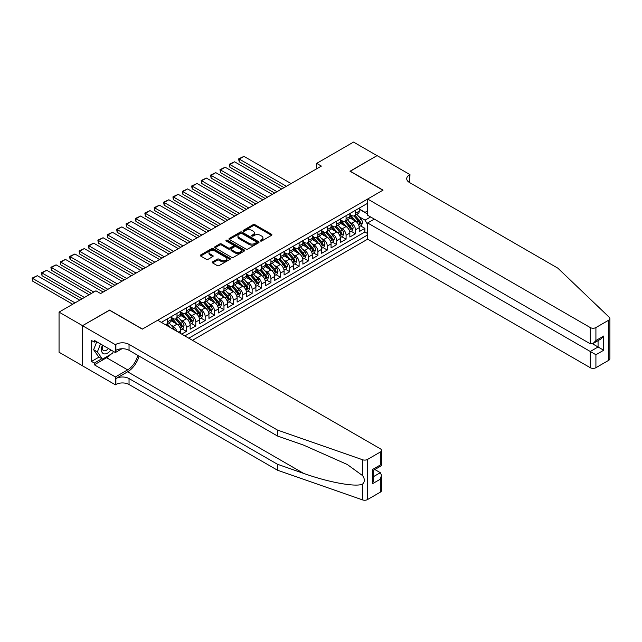 <?xml version="1.0" encoding="UTF-8"?>
<svg xmlns="http://www.w3.org/2000/svg" width="642" height="642" viewBox="0 0 642 642"><rect width="100%" height="100%" fill="white"/><g stroke="black" fill="none" stroke-linecap="round" stroke-linejoin="round"><path stroke-width="0.96" d="M260.443 240.999A0.915 0.53 0 0 0 261.727 240.999L271.526 235.341A1.3 0.754 0 0 0 271.911 234.812A1.3 0.754 0 0 0 271.526 234.274L254.93 224.692A1.3 0.754 0 0 0 253.084 224.692L243.294 230.35A0.915 0.53 0 0 0 244.578 231.096L245.846 230.366A4.173 2.407 0 0 1 251.752 230.366L253.133 231.16A4.173 2.407 0 0 1 254.352 232.869A4.173 2.407 0 0 1 253.133 234.571L251.865 235.301A0.915 0.53 0 0 0 253.157 236.047L254.425 235.317A4.173 2.407 0 0 1 260.323 235.317L261.711 236.112A4.173 2.407 0 0 1 262.931 237.821A4.173 2.407 0 0 1 261.711 239.522L260.443 240.252A0.915 0.53 0 0 0 260.443 240.999L260.443 240.252M212.606 261.856A1.3 0.754 0 0 0 212.229 262.385A1.3 0.754 0 0 0 212.606 262.915L217.269 265.603A1.3 0.754 0 0 0 219.107 265.603L229.988 259.328A1.3 0.754 0 0 0 230.374 258.79A1.3 0.754 0 0 0 229.988 258.261L213.393 248.679A1.3 0.754 0 0 0 211.547 248.679L200.665 254.962A1.3 0.754 0 0 0 200.288 255.492A1.3 0.754 0 0 0 200.665 256.022L206.291 259.272A1.3 0.754 0 0 0 208.136 259.272L212.791 256.583A1.3 0.754 0 0 0 213.176 256.054A1.3 0.754 0 0 0 212.791 255.516L210.006 253.911A3.491 2.014 0 0 1 208.979 252.483A3.491 2.014 0 0 1 211.138 250.621A3.491 2.014 0 0 1 214.934 251.062L225.864 257.37A3.491 2.014 0 0 1 226.883 258.79A3.491 2.014 0 0 1 224.732 260.652A3.491 2.014 0 0 1 220.928 260.219L219.107 259.167A1.3 0.754 0 0 0 217.269 259.167L212.606 261.856L212.606 262.915M109.549 310.238L82.545 325.671L59.056 312.108L59.056 352.241L82.497 365.779M109.549 310.078L142.428 329.057L382.905 190.217L350.026 171.237L377.039 155.645L353.549 142.083L316.683 163.373L316.683 168.798M59.056 312.108L95.931 290.826L100.625 293.538L321.377 166.085L316.683 163.373M245.942 249.048A1.3 0.754 0 0 0 247.788 249.048L258.662 242.764A1.3 0.754 0 0 0 259.047 242.235A1.3 0.754 0 0 0 258.662 241.705L242.066 232.123A1.3 0.754 0 0 0 240.228 232.123L229.346 238.407A1.3 0.754 0 0 0 228.961 238.936A1.3 0.754 0 0 0 229.346 239.466L245.942 249.048M226.53 241.199A0.915 0.53 0 0 1 227.453 241.328L244.313 251.054L233.447 257.33A1.3 0.754 0 0 1 231.602 257.33L215.006 247.748L215.006 246.68A1.3 0.754 0 0 0 214.621 247.21A1.3 0.754 0 0 0 215.006 247.748M215.006 246.68L219.66 243.992A1.3 0.754 0 0 1 221.506 243.992L228.239 247.876A1.3 0.754 0 0 0 230.085 247.876L233.174 246.095A1.3 0.754 0 0 0 233.552 245.565A1.3 0.754 0 0 0 233.174 245.027L226.161 240.983A0.915 0.53 0 0 1 227.453 240.236L244.329 249.979A1.3 0.754 0 0 1 244.706 250.516A1.3 0.754 0 0 1 244.329 251.046L244.329 249.979M181.694 334.105L186.389 331.392L182.119 328.921M180.274 319.564L182.633 320.928A5.313 3.066 60 0 1 186.389 327.428L190.152 325.261L190.152 329.226L195.786 325.967L191.509 323.504M189.671 314.139L192.03 315.503A5.313 3.066 60 0 1 195.786 322.011L199.542 319.836L199.542 323.801L205.175 320.543L200.906 318.079M199.06 308.714L201.419 310.078A5.313 3.066 60 0 1 205.175 316.586L208.939 314.42L208.939 318.376L214.572 315.118L210.295 312.654M208.457 303.289L210.817 304.653A5.313 3.066 60 0 1 214.572 311.161L218.328 308.995L218.328 312.951L223.97 309.701L219.692 307.229M217.847 297.872L220.206 299.228A5.313 3.066 60 0 1 223.97 305.736L227.725 303.57L227.725 307.526L233.359 304.276L229.09 301.804M227.244 292.447L229.603 293.803A5.313 3.066 60 0 1 233.359 300.312L237.115 298.145L237.115 302.101L242.756 298.851L238.479 296.379M236.641 287.022L238.993 288.386A5.313 3.066 60 0 1 242.756 294.895L246.512 292.72L246.512 296.684L252.145 293.426L247.876 290.962M246.03 281.597L248.39 282.962A5.313 3.066 60 0 1 252.145 289.47L255.901 287.295L255.901 291.259L261.543 288.001L257.265 285.538M255.428 276.172L257.787 277.537A5.313 3.066 60 0 1 261.543 284.045L265.298 281.878L265.298 285.834L270.932 282.584L266.663 280.113M264.817 270.747L267.176 272.112A5.313 3.066 60 0 1 270.932 278.62L274.696 276.453L274.696 280.41L280.329 277.159L276.052 274.688M274.214 265.331L276.574 266.687A5.313 3.066 60 0 1 280.329 273.195L284.085 271.028L284.085 274.985L289.719 271.735L285.449 269.263M283.603 259.906L285.963 261.27A5.313 3.066 60 0 1 289.719 267.778L293.482 265.603L293.482 269.568L299.116 266.31L294.838 263.846M293.001 254.481L295.36 255.845A5.313 3.066 60 0 1 299.116 262.353L302.872 260.179L302.872 264.143L308.513 260.885L304.236 258.421M302.39 249.056L304.749 250.42A5.313 3.066 60 0 1 308.513 256.928L312.269 254.762L312.269 258.718L317.902 255.46L313.633 252.996M311.787 243.631L314.147 244.995A5.313 3.066 60 0 1 317.902 251.503L321.658 249.337L321.658 253.293L327.3 250.043L323.022 247.571M321.185 238.214L323.536 239.57A5.313 3.066 60 0 1 327.3 246.079L331.055 243.912L331.055 247.868L336.689 244.618L332.42 242.146M330.574 232.789L332.933 234.145A5.313 3.066 60 0 1 336.689 240.654L340.445 238.487L340.445 242.443L346.086 239.193L341.809 236.729M339.971 227.364L342.33 228.729A5.313 3.066 60 0 1 346.086 235.237L349.842 233.062L349.842 237.026L355.475 233.768L355.475 229.812A5.313 3.066 -120 0 0 351.72 223.304L349.36 221.939M351.206 231.305L355.475 233.768M180.755 333.559L180.755 330.686A5.313 3.066 -120 0 0 176.999 324.178L171.189 320.823M176.775 331.264A5.313 3.066 60 0 0 173.244 326.345L170.884 324.988M190.152 325.261A5.313 3.066 -120 0 0 186.389 318.753L180.579 315.399M199.542 319.836A5.313 3.066 -120 0 0 195.786 313.328L189.976 309.974M208.939 314.42A5.313 3.066 -120 0 0 205.175 307.911L199.373 304.557M218.328 308.995A5.313 3.066 -120 0 0 214.572 302.486L208.762 299.132M227.725 303.57A5.313 3.066 -120 0 0 223.97 297.061L218.16 293.707M237.115 298.145A5.313 3.066 -120 0 0 233.359 291.637L227.549 288.282M246.512 292.72A5.313 3.066 -120 0 0 242.756 286.212L236.946 282.857M255.901 287.295A5.313 3.066 -120 0 0 252.145 280.787L246.335 277.44M265.298 281.878A5.313 3.066 -120 0 0 261.543 275.37L255.733 272.015M274.696 276.453A5.313 3.066 -120 0 0 270.932 269.945L265.122 266.59M284.085 271.028A5.313 3.066 -120 0 0 280.329 264.52L274.519 261.166M293.482 265.603A5.313 3.066 -120 0 0 289.719 259.095L283.916 255.741M302.872 260.179A5.313 3.066 -120 0 0 299.116 253.67L293.306 250.316M312.269 254.762A5.313 3.066 -120 0 0 308.513 248.253L302.703 244.899M321.658 249.337A5.313 3.066 -120 0 0 317.902 242.828L312.092 239.474M331.055 243.912A5.313 3.066 -120 0 0 327.3 237.404L321.49 234.049M340.445 238.487A5.313 3.066 -120 0 0 336.689 231.979L330.879 228.624M349.842 233.062A5.313 3.066 -120 0 0 346.086 226.554L340.276 223.199M192.448 340.316L367.641 239.169L590.271 367.697L590.271 351.487L598.071 346.985L598.071 340.629M188.788 338.198L367.641 234.932M367.641 203.265L161.359 322.364M171.358 317.453L173.244 318.536A5.313 3.066 60 0 0 175.9 318.801L179.656 316.634A5.313 3.066 -120 0 0 180.755 314.195L180.755 311.161M180.755 312.028L182.633 313.111A5.313 3.066 60 0 0 185.289 313.376L189.045 311.209A5.313 3.066 -120 0 0 190.152 308.778L190.152 305.736M190.152 306.603L192.03 307.695A5.313 3.066 60 0 0 194.686 307.951L198.442 305.785A5.313 3.066 -120 0 0 199.542 303.353L199.542 300.312M199.542 301.186L201.419 302.27A5.313 3.066 60 0 0 204.076 302.526L207.839 300.36A5.313 3.066 -120 0 0 208.939 297.928L208.939 294.895M208.939 295.761L210.817 296.845A5.313 3.066 60 0 0 213.473 297.11L217.229 294.935A5.313 3.066 -120 0 0 218.328 292.503L218.328 289.47M218.328 290.336L220.206 291.42A5.313 3.066 60 0 0 222.862 291.685L226.626 289.518A5.313 3.066 -120 0 0 227.725 287.078L227.725 284.045M227.725 284.912L229.603 285.995A5.313 3.066 60 0 0 232.26 286.26L236.015 284.093A5.313 3.066 -120 0 0 237.115 281.661L237.115 278.62M237.115 279.487L238.993 280.57A5.313 3.066 60 0 0 241.657 280.835L245.413 278.668A5.313 3.066 -120 0 0 246.512 276.237L246.512 273.195M246.512 274.062L248.39 275.153A5.313 3.066 60 0 0 251.046 275.41L254.802 273.243A5.313 3.066 -120 0 0 255.901 270.812L255.901 267.77M255.901 268.645L257.787 269.728A5.313 3.066 60 0 0 260.443 269.993L264.199 267.818A5.313 3.066 -120 0 0 265.298 265.387L265.298 262.353M265.298 263.22L267.176 264.303A5.313 3.066 60 0 0 269.833 264.568L273.588 262.393A5.313 3.066 -120 0 0 274.696 259.962L274.696 256.928M274.696 257.795L276.574 258.878A5.313 3.066 60 0 0 279.23 259.143L282.986 256.977A5.313 3.066 -120 0 0 284.085 254.545L284.085 251.503M284.085 252.37L285.963 253.454A5.313 3.066 60 0 0 288.619 253.718L292.383 251.552A5.313 3.066 -120 0 0 293.482 249.12L293.482 246.079M293.482 246.945L295.36 248.037A5.313 3.066 60 0 0 298.016 248.293L301.772 246.127A5.313 3.066 -120 0 0 302.872 243.695L302.872 240.654M302.872 241.528L304.749 242.612A5.313 3.066 60 0 0 307.406 242.877L311.169 240.702A5.313 3.066 -120 0 0 312.269 238.27L312.269 235.237M312.269 236.104L314.147 237.187A5.313 3.066 60 0 0 316.803 237.452L320.559 235.277A5.313 3.066 -120 0 0 321.658 232.845L321.658 229.812M321.658 230.679L323.536 231.762A5.313 3.066 60 0 0 326.2 232.027L329.956 229.86A5.313 3.066 -120 0 0 331.055 227.42L331.055 224.387M331.055 225.254L332.933 226.337A5.313 3.066 60 0 0 335.589 226.602L339.345 224.435A5.313 3.066 -120 0 0 340.445 222.004L340.445 218.962M340.445 219.829L342.33 220.912A5.313 3.066 60 0 0 344.987 221.177L348.742 219.01A5.313 3.066 -120 0 0 349.842 216.579L349.842 213.537M184.84 335.918L364.873 231.979L364.873 228.343L359.239 231.602L359.239 227.645A5.313 3.066 -120 0 0 355.475 221.137L349.665 217.782M349.842 214.412L351.72 215.495A5.313 3.066 -120 0 0 354.376 215.752A5.313 3.066 -120 0 0 355.475 213.321L355.475 210.287M354.376 215.752L358.132 213.585A5.313 3.066 -120 0 0 359.239 211.154L359.239 208.12M161.969 322.709L161.969 322.011M167.602 318.753L167.602 321.794A5.313 3.066 60 0 1 166.503 324.226A5.313 3.066 60 0 1 164.866 324.387M166.503 324.226L170.258 322.051A5.313 3.066 -120 0 0 171.358 319.62L171.358 316.586M176.999 313.328L176.999 316.37A5.313 3.066 60 0 1 175.9 318.801M186.389 307.911L186.389 310.945A5.313 3.066 60 0 1 185.289 313.376M195.786 302.486L195.786 305.52A5.313 3.066 60 0 1 194.686 307.951M205.175 297.061L205.175 300.095A5.313 3.066 60 0 1 204.076 302.526M214.572 291.637L214.572 294.678A5.313 3.066 60 0 1 213.473 297.11M223.97 286.212L223.97 289.253A5.313 3.066 60 0 1 222.862 291.685M233.359 280.787L233.359 283.828A5.313 3.066 60 0 1 232.26 286.26M242.756 275.37L242.756 278.403A5.313 3.066 60 0 1 241.657 280.835M252.145 269.945L252.145 272.978A5.313 3.066 60 0 1 251.046 275.41M261.543 264.52L261.543 267.553A5.313 3.066 60 0 1 260.443 269.993M270.932 259.095L270.932 262.137A5.313 3.066 60 0 1 269.833 264.568M280.329 253.67L280.329 256.712A5.313 3.066 60 0 1 279.23 259.143M289.719 248.253L289.719 251.287A5.313 3.066 60 0 1 288.619 253.718M299.116 242.828L299.116 245.862A5.313 3.066 60 0 1 298.016 248.293M308.513 237.404L308.513 240.437A5.313 3.066 60 0 1 307.406 242.877M317.902 231.979L317.902 235.02A5.313 3.066 60 0 1 316.803 237.452M327.3 226.554L327.3 229.595A5.313 3.066 60 0 1 326.2 232.027M336.689 221.129L336.689 224.17A5.313 3.066 60 0 1 335.589 226.602M346.086 215.712L346.086 218.745A5.313 3.066 60 0 1 344.987 221.177M346.086 235.237L346.086 239.193M336.689 240.654L336.689 244.618M327.3 246.079L327.3 250.043M317.902 251.503L317.902 255.46M308.513 256.928L308.513 260.885M299.116 262.353L299.116 266.31M289.719 267.778L289.719 271.735M280.329 273.195L280.329 277.159M270.932 278.62L270.932 282.584M261.543 284.045L261.543 288.001M252.145 289.47L252.145 293.426M242.756 294.895L242.756 298.851M233.359 300.312L233.359 304.276M223.97 305.736L223.97 309.701M214.572 311.161L214.572 315.118M205.175 316.586L205.175 320.543M195.786 322.011L195.786 325.967M186.389 327.428L186.389 331.392M367.641 224.628L365.057 220.158L358.758 216.514M365.057 220.158L370.603 216.956M359.239 209.204L367.641 214.059M359.239 208.987L365.057 212.35L367.641 210.857M360.595 225.88L364.873 228.343M364.873 231.979L367.641 233.584M260.804 241.127L261.711 240.606A4.173 2.407 0 0 0 262.931 238.904L262.931 237.821M254.352 232.869L254.352 233.953A4.173 2.407 0 0 1 253.133 235.654L252.234 236.176M271.526 234.274L271.526 235.341L254.93 225.783A1.3 0.754 0 0 0 253.084 225.783L243.655 231.224M258.646 242.78L242.066 233.207A1.3 0.754 0 0 0 240.228 233.207L229.363 239.474L229.346 238.407M256.359 242.612A0.915 0.53 0 0 0 256.359 241.865L241.793 233.455A0.915 0.53 0 0 0 240.501 233.455L239.161 234.226A4.173 2.407 0 0 0 237.941 235.927A4.173 2.407 0 0 0 239.161 237.628L249.12 243.382A4.173 2.407 0 0 0 255.026 243.382L256.359 242.612L256.359 243.695A0.915 0.53 0 0 0 256.631 243.318L256.631 242.235M237.941 235.927L237.941 237.01A4.173 2.407 0 0 0 239.161 238.72L239.161 237.628M256.359 243.695L255.026 244.466A4.173 2.407 0 0 1 249.12 244.466L239.161 238.72M215.022 247.756L219.66 245.075L219.66 243.992M233.552 245.565L233.552 246.648A1.3 0.754 0 0 1 233.174 247.178L230.085 248.96A1.3 0.754 0 0 1 228.239 248.96L221.506 245.075A1.3 0.754 0 0 0 219.66 245.075M235.221 251.913A3.491 2.014 0 0 0 239.025 252.346A3.491 2.014 0 0 0 241.175 250.484A3.491 2.014 0 0 0 240.156 249.064L236.304 246.841A1.3 0.754 0 0 0 234.458 246.841L231.369 248.623A1.3 0.754 0 0 0 230.992 249.16A1.3 0.754 0 0 0 231.369 249.69L235.221 251.913L235.221 252.996A3.491 2.014 0 0 0 239.025 253.43A3.491 2.014 0 0 0 241.175 251.576L241.175 250.484M230.992 249.16L230.992 250.244A1.3 0.754 0 0 0 231.369 250.773L231.369 249.69M235.221 252.996L231.369 250.773M226.883 258.79L226.883 259.874A3.491 2.014 0 0 1 224.732 261.735A3.491 2.014 0 0 1 220.928 261.302L219.107 260.251A1.3 0.754 0 0 0 217.269 260.251L212.622 262.931M208.979 252.483L208.979 253.566A3.491 2.014 0 0 0 210.006 254.994L210.006 253.911M212.791 255.516L212.791 256.583L210.006 254.994M229.972 259.336L213.393 249.762A1.3 0.754 0 0 0 211.547 249.762L200.689 256.03M359.159 226.714L361.582 225.31L362.521 222.597A3.523 2.03 -120 0 0 361.149 219.291L356.864 214.324M286.388 186.284L239.281 159.088L243.976 156.375L291.083 183.58M355.997 221.474L350.909 215.584A10.16 5.866 -120 0 0 349.842 214.468M239.281 161.8L238.76 159.874L238.76 158.791L239.281 159.088L239.281 161.8L284.037 187.641M353.212 219.821L350.363 216.531A8.434 4.871 -120 0 0 349.842 215.961M353.902 215.945L358.244 220.976A3.523 2.03 60 0 1 359.496 223.4C360.026 224.106 360.403 223.889 360.619 222.75A3.523 2.03 -120 0 0 359.368 220.318L355.074 215.351M354.151 215.864L358.822 221.265A1.79 1.035 60 0 1 359.271 221.963L360.619 222.75M359.496 223.4L359.753 223.817M238.76 158.791L243.976 156.375M102.455 345.083A8.635 4.984 120 0 0 104.477 353.927A8.635 4.984 120 0 0 110.922 349.97M102.744 345.252A5.914 3.411 120 0 0 103.466 350.54A5.914 3.411 120 0 0 104.333 350.805A5.914 3.411 120 0 0 108.41 348.518M113.345 351.367L112.599 353.277L102.463 359.135L98.699 356.96L93.636 349.746L96.725 341.777M102.463 359.135L97.391 351.92L100.481 343.943M93.636 349.746L97.391 351.92M374.31 219.099L367.641 222.951L595.912 354.737L595.912 367.697L608.736 360.298L608.736 320.165A3.988 2.303 0 0 0 609.9 318.536A3.988 2.303 0 0 0 609.322 317.349L557.866 268.179L409.444 182.489A9.301 5.369 180 0 1 406.723 178.693A9.301 5.369 180 0 1 409.444 174.897L409.965 174.6L377.087 155.621L350.171 171.318M367.641 222.951L367.641 239.169M350.171 171.157L383.049 190.136L367.641 199.036L590.271 327.564A3.988 2.303 0 0 0 595.912 327.564L608.736 320.165M409.965 174.6L409.676 182.625M367.641 199.036L367.641 215.247L590.271 343.783L590.271 327.564M609.9 318.536L609.9 358.669A3.988 2.303 180 0 1 608.736 360.298M595.912 367.697A3.988 2.303 180 0 1 590.271 367.697M408.272 181.662A9.301 5.369 180 0 1 409.444 180.835L409.444 174.897M592.526 343.783L603.705 350.235L595.912 354.737M595.912 327.564L595.912 340.533L593.096 343.502L590.271 343.783M595.912 340.533L603.705 336.031L600.888 339L593.096 343.502M380.321 492.165L380.321 479.205L381.492 475.281L381.492 490.544A3.988 2.303 180 0 1 380.321 492.165L367.505 499.572A3.988 2.303 180 0 1 362.626 499.917L277.464 470.201L277.464 464.262L129.042 378.571A9.301 5.369 -0 0 0 115.889 378.571L127.638 371.798A17.302 9.991 120 0 0 139.065 356.101M277.464 464.262L303.578 473.371C328.535 482.367 356.414 487.406 362.626 484.044C364.889 481.725 364.889 478.932 362.626 475.65L347.298 464.511L303.578 445.115L277.464 436.006L129.042 350.315A9.301 5.369 -0 0 0 115.889 350.315L115.889 344.377L115.375 344.682L82.497 325.695L109.413 310.158L142.291 329.137L157.691 320.246L380.321 448.782A3.988 2.303 -0 0 1 381.492 450.411A3.988 2.303 -0 0 1 380.321 452.032L367.505 459.439L367.505 499.572M277.464 470.201L129.042 384.51A9.301 5.369 -0 0 0 115.889 384.51L115.375 384.815L82.497 365.828L82.497 325.695M277.464 436.006L277.464 430.068L129.042 344.377A9.301 5.369 -0 0 0 115.889 344.377M362.626 475.65L362.626 459.776L277.464 430.068M110.737 354.352A14.943 8.627 -60 0 1 106.596 357.722L94.334 364.8L94.334 363.067L101.805 358.75M95.835 341.263L94.334 342.13L91.517 340.501L91.517 361.438L94.334 363.067M94.334 342.13L94.334 340.396L115.375 352.538L115.375 344.682M115.375 384.815L115.375 376.95L127.638 369.872A14.943 8.627 120 0 0 137.749 355.347M94.334 364.8L115.375 376.95M374.824 469.519L380.321 472.697L381.492 475.281M121.932 348.758L115.375 352.538M362.626 459.776A3.988 2.303 -0 0 0 367.505 459.439M91.517 361.438L98.988 357.121M380.321 479.205L372.529 483.707L373.692 479.783L373.692 470.169L381.492 465.667L381.492 450.411M372.529 483.707L372.529 469.495C374.045 470.377 374.045 470.377 372.529 469.495L380.321 464.993C381.846 465.875 381.846 465.875 380.321 464.993L380.321 452.032M349.762 232.131L352.193 230.735L353.132 228.022A3.523 2.03 -120 0 0 351.76 224.716L347.466 219.749M276.991 191.709L229.884 164.512L234.579 161.8L281.694 188.997M346.608 226.899L341.52 221.008A10.16 5.866 -120 0 0 340.445 219.893M229.884 167.225L229.371 164.216L229.884 164.512L229.884 167.225L274.648 193.065M343.815 225.246L340.966 221.947A8.434 4.871 -120 0 0 340.445 221.386M344.505 221.37L348.847 226.393A3.523 2.03 60 0 1 350.099 228.825C350.628 229.531 351.005 229.314 351.23 228.167A3.523 2.03 -120 0 0 349.97 225.743L345.685 220.776M344.762 221.289L349.425 226.69A1.79 1.035 60 0 1 349.874 227.388L351.23 228.167M350.099 228.825L350.355 229.242M229.371 164.216L234.579 161.8M340.372 237.556L342.796 236.16L343.735 233.447A3.523 2.03 -120 0 0 342.363 230.141L338.069 225.165M267.602 197.134L220.487 169.937L225.19 167.225L272.296 194.422M337.21 232.324L332.123 226.433A10.16 5.866 -120 0 0 331.055 225.31M220.487 172.65L219.973 169.64L220.487 169.937L220.487 172.65L265.25 198.49M334.418 230.671L331.577 227.372A8.434 4.871 -120 0 0 331.055 226.811M335.108 226.795L339.449 231.818A3.523 2.03 60 0 1 340.709 234.242C341.239 234.956 341.616 234.739 341.833 233.592A3.523 2.03 -120 0 0 340.581 231.168L336.288 226.201M335.365 226.714L340.035 232.115A1.79 1.035 60 0 1 340.485 232.813L341.833 233.592M340.709 234.242L340.966 234.659M219.973 169.64L225.19 167.225M330.975 242.981L333.407 241.577L334.346 238.864A3.523 2.03 -120 0 0 332.973 235.566L328.68 230.59M258.204 202.559L211.098 175.362L215.792 172.65L262.899 199.847M327.821 237.749L322.725 231.85A10.16 5.866 -120 0 0 321.658 230.735M211.098 178.075L210.584 175.065L211.098 175.362L211.098 178.075L255.861 203.915M325.029 236.095L322.18 232.797A8.434 4.871 -120 0 0 321.658 232.227M325.719 232.219L330.06 237.243A3.523 2.03 60 0 1 331.312 239.667C331.842 240.373 332.219 240.156 332.444 239.017A3.523 2.03 -120 0 0 331.184 236.593L326.898 231.626M325.976 232.131L330.638 237.532A1.79 1.035 60 0 1 331.087 238.238L332.444 239.017M331.312 239.667L331.569 240.084M210.584 175.065L215.792 172.65M321.586 248.406L324.009 247.001L324.948 244.289A3.523 2.03 -120 0 0 323.576 240.983L319.283 236.015M248.815 207.984L201.7 180.779L206.403 178.075L253.51 205.271M318.424 243.174L313.336 237.275A10.16 5.866 -120 0 0 312.269 236.16M201.7 183.492L201.187 180.482L201.7 180.779L201.7 183.492L246.464 209.34M315.631 241.52L312.79 238.222A8.434 4.871 -120 0 0 312.269 237.652M316.321 237.644L320.663 242.668A3.523 2.03 60 0 1 321.923 245.092C322.453 245.798 322.822 245.581 323.046 244.442A3.523 2.03 -120 0 0 321.794 242.018L317.501 237.05M316.578 237.556L321.241 242.957A1.79 1.035 60 0 1 321.698 243.663L323.046 244.442M321.923 245.092L322.18 245.509M201.187 180.482L206.403 178.075M312.189 253.831L314.612 252.426L315.551 249.714A3.523 2.03 -120 0 0 314.187 246.408L309.893 241.44M239.418 213.401L192.311 186.204L197.006 183.492L244.112 210.696M309.035 248.59L303.939 242.7A10.16 5.866 -120 0 0 302.872 241.585M192.311 188.917L191.789 186.991L191.789 185.907L192.311 186.204L192.311 188.917L237.067 214.757M306.242 246.937L303.393 243.647A8.434 4.871 -120 0 0 302.872 243.077M306.932 243.061L311.274 248.093A3.523 2.03 60 0 1 312.526 250.516C313.055 251.223 313.432 251.006 313.657 249.866A3.523 2.03 -120 0 0 312.397 247.443L308.104 242.467M307.189 242.981L311.851 248.382A1.79 1.035 60 0 1 312.301 249.088L313.657 249.866M312.526 250.516L312.782 250.934M191.789 185.907L197.006 183.492M302.791 259.248L305.223 257.851L306.162 255.139A3.523 2.03 -120 0 0 304.79 251.833L300.496 246.865M230.029 218.826L182.914 191.629L187.616 188.917L234.723 216.113M299.637 254.015L294.55 248.125A10.16 5.866 -120 0 0 293.482 247.01M182.914 194.341L182.4 191.332L182.914 191.629L182.914 194.341L227.677 220.182M296.845 252.362L293.996 249.064A8.434 4.871 -120 0 0 293.482 248.502M297.535 248.486L301.876 253.51A3.523 2.03 60 0 1 303.136 255.941C303.666 256.648 304.035 256.431 304.26 255.291A3.523 2.03 -120 0 0 303.008 252.86L298.715 247.892M297.792 248.406L302.454 253.807A1.79 1.035 60 0 1 302.912 254.505L304.26 255.291M303.136 255.941L303.393 256.359M182.4 191.332L187.616 188.917M293.402 264.673L295.826 263.276L296.764 260.564A3.523 2.03 -120 0 0 295.4 257.257L291.107 252.29M220.631 224.251L173.525 197.054L178.219 194.341L225.326 221.538M290.248 259.44L285.152 253.55A10.16 5.866 -120 0 0 284.085 252.426M173.525 199.766L173.003 197.84L173.003 196.757L173.525 197.054L173.525 199.766L218.28 225.607M287.455 257.787L284.607 254.489A8.434 4.871 -120 0 0 284.085 253.927M288.146 253.911L292.487 258.935A3.523 2.03 60 0 1 293.739 261.358C294.269 262.072 294.646 261.856 294.871 260.708A3.523 2.03 -120 0 0 293.611 258.285L289.317 253.317M288.394 253.831L293.065 259.232A1.79 1.035 60 0 1 293.514 259.93L294.871 260.708M293.739 261.358L293.996 261.775M173.003 196.757L178.219 194.341M284.005 270.097L286.436 268.693L287.375 265.981A3.523 2.03 -120 0 0 286.003 262.682L281.71 257.707M211.234 229.675L164.127 202.479L168.822 199.766L215.937 226.963M280.851 264.865L275.763 258.967A10.16 5.866 -120 0 0 274.696 257.851M164.127 205.191L163.614 202.182L164.127 202.479L164.127 205.191L208.891 231.032M278.058 263.212L275.209 259.914A8.434 4.871 -120 0 0 274.696 259.344M278.748 259.336L283.09 264.36A3.523 2.03 60 0 1 284.342 266.783C284.871 267.497 285.249 267.273 285.473 266.133A3.523 2.03 -120 0 0 284.221 263.71L279.928 258.742M279.005 259.256L283.668 264.656A1.79 1.035 60 0 1 284.125 265.355L285.473 266.133M284.342 266.783L284.599 267.2M163.614 202.182L168.822 199.766M274.615 275.522L277.039 274.118L277.978 271.405A3.523 2.03 -120 0 0 276.606 268.099L272.32 263.132M201.845 235.1L154.738 207.904L159.433 205.191L206.539 232.388M271.454 270.29L266.366 264.392A10.16 5.866 -120 0 0 265.298 263.276M154.738 210.608L154.216 207.599L154.738 207.904L154.738 210.608L199.493 236.457M268.669 268.637L265.82 265.339A8.434 4.871 -120 0 0 265.298 264.769M269.359 264.761L273.701 269.784A3.523 2.03 60 0 1 274.953 272.208C275.482 272.914 275.859 272.698 276.076 271.558A3.523 2.03 -120 0 0 274.824 269.134L270.531 264.167M269.608 264.673L274.278 270.073A1.79 1.035 60 0 1 274.728 270.78L276.076 271.558M274.953 272.208L275.209 272.625M154.216 207.599L159.433 205.191M265.218 280.947L267.65 279.543L268.589 276.83A3.523 2.03 -120 0 0 267.216 273.524L262.923 268.557M192.448 240.525L145.341 213.321L150.035 210.608L197.15 237.813M262.064 275.707L256.977 269.817A10.16 5.866 -120 0 0 255.901 268.701M145.341 216.033L144.827 213.024L145.341 213.321L145.341 216.033L190.104 241.882M259.272 274.054L256.423 270.763A8.434 4.871 -120 0 0 255.901 270.194M259.962 270.178L264.303 275.209A3.523 2.03 60 0 1 265.555 277.633C266.085 278.339 266.462 278.122 266.687 276.983A3.523 2.03 -120 0 0 265.427 274.559L261.142 269.584M260.219 270.097L264.881 275.498A1.79 1.035 60 0 1 265.331 276.204L266.687 276.983M265.555 277.633L265.812 278.05M144.827 213.024L150.035 210.608M255.829 286.372L258.253 284.968L259.191 282.255A3.523 2.03 -120 0 0 257.819 278.949L253.526 273.982M183.058 245.942L135.944 218.745L140.646 216.033L187.753 243.23M252.667 281.132L247.579 275.241A10.16 5.866 -120 0 0 246.512 274.126M135.944 221.458L135.43 218.449L135.944 218.745L135.944 221.458L180.707 247.298M249.874 279.479L247.034 276.18A8.434 4.871 -120 0 0 246.512 275.619M250.565 275.603L254.906 280.634A3.523 2.03 60 0 1 256.166 283.058C256.696 283.764 257.073 283.547 257.29 282.408A3.523 2.03 -120 0 0 256.038 279.976L251.744 275.009M250.821 275.522L255.492 280.923A1.79 1.035 60 0 1 255.941 281.621L257.29 282.408M256.166 283.058L256.423 283.475M135.43 218.449L140.646 216.033M246.432 291.789L248.863 290.393L249.802 287.68A3.523 2.03 -120 0 0 248.43 284.374L244.137 279.406M173.661 251.367L126.554 224.17L131.249 221.458L178.356 248.655M243.278 286.557L238.182 280.666A10.16 5.866 -120 0 0 237.115 279.551M126.554 226.883L126.041 223.873L126.554 224.17L126.554 226.883L171.318 252.723M240.485 284.904L237.636 281.605A8.434 4.871 -120 0 0 237.115 281.044M241.175 281.027L245.517 286.051A3.523 2.03 60 0 1 246.769 288.483C247.298 289.189 247.676 288.972 247.9 287.825A3.523 2.03 -120 0 0 246.64 285.401L242.355 280.434M241.432 280.947L246.095 286.348A1.79 1.035 60 0 1 246.544 287.046L247.9 287.825M246.769 288.483L247.026 288.9M126.041 223.873L131.249 221.458M237.042 297.214L239.466 295.81L240.405 293.105A3.523 2.03 -120 0 0 239.033 289.799L234.739 284.823M164.272 256.792L117.157 229.595L121.86 226.883L168.966 254.08M233.881 291.982L228.793 286.091A10.16 5.866 -120 0 0 227.725 284.968M117.157 232.308L116.643 229.298L117.157 229.595L117.157 232.308L161.92 258.148M231.088 290.328L228.247 287.03A8.434 4.871 -120 0 0 227.725 286.46M231.778 286.452L236.12 291.476A3.523 2.03 60 0 1 237.38 293.9C237.909 294.614 238.278 294.397 238.503 293.25A3.523 2.03 -120 0 0 237.251 290.826L232.958 285.859M232.035 286.372L236.697 291.773A1.79 1.035 60 0 1 237.155 292.471L238.503 293.25M237.38 293.9L237.636 294.317M116.643 229.298L121.86 226.883M227.645 302.639L230.069 301.234L231.008 298.522A3.523 2.03 -120 0 0 229.643 295.216L225.35 290.248M154.874 262.217L107.768 235.02L112.462 232.308L159.569 259.504M224.491 297.406L219.395 291.508A10.16 5.866 -120 0 0 218.328 290.393M107.768 237.733L107.246 234.715L107.768 235.02L107.768 237.733L152.523 263.573M221.699 295.753L218.85 292.455A8.434 4.871 -120 0 0 218.328 291.885M222.389 291.877L226.73 296.901A3.523 2.03 60 0 1 227.982 299.324C228.512 300.031 228.889 299.814 229.114 298.674A3.523 2.03 -120 0 0 227.854 296.251L223.56 291.283M222.646 291.789L227.308 297.19A1.79 1.035 60 0 1 227.758 297.896L229.114 298.674M227.982 299.324L228.239 299.742M107.246 234.715L112.462 232.308M218.248 308.064L220.679 306.659L221.618 303.947A3.523 2.03 -120 0 0 220.246 300.641L215.953 295.673M145.485 267.642L98.37 240.437L103.073 237.733L150.18 264.929M215.094 302.831L210.006 296.933A10.16 5.866 -120 0 0 208.939 295.818M98.37 243.149L97.857 240.14L98.37 240.437L98.37 243.149L143.134 268.998M212.301 301.17L209.452 297.88A8.434 4.871 -120 0 0 208.939 297.31M212.992 297.294L217.333 302.326A3.523 2.03 60 0 1 218.593 304.749C219.123 305.456 219.492 305.239 219.716 304.099A3.523 2.03 -120 0 0 218.465 301.676L214.171 296.7M213.248 297.214L217.911 302.615A1.79 1.035 60 0 1 218.368 303.321L219.716 304.099M218.593 304.749L218.85 305.167M97.857 240.14L103.073 237.733M208.859 313.489L211.282 312.084L212.221 309.372A3.523 2.03 -120 0 0 210.857 306.065L206.563 301.098M136.088 273.059L88.981 245.862L93.676 243.149L140.783 270.354M205.705 308.248L200.609 302.358A10.16 5.866 -120 0 0 199.542 301.242M88.981 248.574L88.46 246.648L88.46 245.565L88.981 245.862L88.981 248.574L133.737 274.415M202.912 306.595L200.063 303.305A8.434 4.871 -120 0 0 199.542 302.735M203.602 302.719L207.944 307.751A3.523 2.03 60 0 1 209.196 310.174C209.725 310.88 210.103 310.664 210.327 309.524A3.523 2.03 -120 0 0 209.067 307.101L204.774 302.125M203.859 302.639L208.522 308.04A1.79 1.035 60 0 1 208.971 308.738L210.327 309.524M209.196 310.174L209.452 310.592M88.46 245.565L93.676 243.149M199.461 318.905L201.893 317.509L202.832 314.797A3.523 2.03 -120 0 0 201.46 311.49L197.166 306.523M126.691 278.484L79.584 251.287L84.279 248.574L131.393 275.771M196.308 313.673L191.22 307.783A10.16 5.866 -120 0 0 190.152 306.667M79.584 253.999L79.07 250.99L79.584 251.287L79.584 253.999L124.347 279.84M193.515 312.02L190.666 308.722A8.434 4.871 -120 0 0 190.152 308.16M194.205 308.144L198.547 313.168A3.523 2.03 60 0 1 199.798 315.599C200.328 316.305 200.705 316.089 200.93 314.949A3.523 2.03 -120 0 0 199.678 312.518L195.385 307.55M194.462 308.064L199.124 313.465A1.79 1.035 60 0 1 199.582 314.163L200.93 314.949M199.798 315.599L200.055 316.016M79.07 250.99L84.279 248.574M190.072 324.33L192.496 322.934L193.435 320.222A3.523 2.03 -120 0 0 192.062 316.915L187.777 311.948M117.301 283.908L70.195 256.712L74.889 253.999L121.996 281.196M186.91 319.098L181.822 313.208A10.16 5.866 -120 0 0 180.755 312.084M70.195 259.424L69.673 257.498L69.673 256.415L70.195 256.712L70.195 259.424L114.95 285.265M184.126 317.445L181.277 314.147A8.434 4.871 -120 0 0 180.755 313.585M184.816 313.569L189.157 318.592A3.523 2.03 60 0 1 190.409 321.016C190.939 321.73 191.316 321.514 191.533 320.366A3.523 2.03 -120 0 0 190.281 317.942L185.987 312.975M185.065 313.489L189.735 318.889A1.79 1.035 60 0 1 190.184 319.588L191.533 320.366M190.409 321.016L190.666 321.433M69.673 256.415L74.889 253.999M180.675 329.755L183.106 328.351L184.045 325.638A3.523 2.03 -120 0 0 182.673 322.34L178.38 317.365M107.904 289.333L60.797 262.137L65.492 259.424L112.607 286.621M177.521 324.523L172.433 318.625A10.16 5.866 -120 0 0 171.358 317.509M60.797 264.849L60.284 261.84L60.797 262.137L60.797 264.849L105.561 290.69M174.728 322.87L171.879 319.572A8.434 4.871 -120 0 0 171.358 319.002M175.418 318.994L179.76 324.017A3.523 2.03 60 0 1 181.012 326.441C181.542 327.147 181.919 326.93 182.143 325.791A3.523 2.03 -120 0 0 180.883 323.367L176.598 318.4M175.675 318.905L180.338 324.306A1.79 1.035 60 0 1 180.787 325.012L182.143 325.791M181.012 326.441L181.269 326.858M60.284 261.84L65.492 259.424M174.464 329.932A3.523 2.03 -120 0 0 173.276 327.757L168.982 322.79M93.82 292.046L51.4 267.562L56.103 264.849L103.21 292.046M51.4 270.266L50.887 267.257L51.4 267.562L51.4 270.266L91.469 293.402M170.499 327.637L167.201 323.825M166.278 324.33L167.779 326.072M166.021 324.419L167.129 325.695M50.887 267.257L56.103 264.849M84.423 297.471L42.011 272.978L46.706 270.266L89.118 294.758M42.011 275.691L41.497 272.681L42.011 272.978L42.011 275.691L82.072 298.827M41.497 272.681L46.706 270.266M75.026 302.888L32.614 278.403L37.316 275.691L79.728 300.175M32.614 281.116L32.1 278.106L32.614 278.403L32.614 281.116L72.682 304.244M32.1 278.106L37.316 275.691M173.244 326.345L176.999 324.178M182.633 320.928L186.389 318.753M192.03 315.503L195.786 313.328M201.419 310.078L205.175 307.911M210.817 304.653L214.572 302.486M220.206 299.228L223.97 297.061M229.603 293.803L233.359 291.637M238.993 288.386L242.756 286.212M248.39 282.962L252.145 280.787M257.787 277.537L261.543 275.37M267.176 272.112L270.932 269.945M276.574 266.687L280.329 264.52M285.963 261.27L289.719 259.095M295.36 255.845L299.116 253.67M304.749 250.42L308.513 248.253M314.147 244.995L317.902 242.828M323.536 239.57L327.3 237.404M332.933 234.145L336.689 231.979M342.33 228.729L346.086 226.554M351.72 223.304L355.475 221.137M355.475 213.321L359.239 211.154M167.602 321.794L171.358 319.62M176.999 316.37L180.755 314.195M186.389 310.945L190.152 308.778M195.786 305.52L199.542 303.353M205.175 300.095L208.939 297.928M214.572 294.678L218.328 292.503M223.97 289.253L227.725 287.078M233.359 283.828L237.115 281.661M242.756 278.403L246.512 276.237M252.145 272.978L255.901 270.812M261.543 267.553L265.298 265.387M270.932 262.137L274.696 259.962M280.329 256.712L284.085 254.545M289.719 251.287L293.482 249.12M299.116 245.862L302.872 243.695M308.513 240.437L312.269 238.27M317.902 235.02L321.658 232.845M327.3 229.595L331.055 227.42M336.689 224.17L340.445 222.004M346.086 218.745L349.842 216.579M355.475 229.812L359.239 227.645M178.267 332.123L180.755 330.686M261.711 240.606L261.711 239.522M251.865 236.047L251.865 235.301M253.133 235.654L253.133 234.571M243.294 231.096L243.294 230.35M253.084 225.783L253.084 224.692M254.93 225.783L254.93 224.692M240.228 233.207L240.228 232.123M242.066 233.207L242.066 232.123M258.662 242.764L258.662 241.705M249.12 244.466L249.12 243.382M255.026 244.466L255.026 243.382M221.506 245.075L221.506 243.992M228.239 248.96L228.239 247.876M230.085 248.96L230.085 247.876M233.174 247.178L233.174 246.095M227.453 241.328L227.453 240.236M217.269 260.251L217.269 259.167M219.107 260.251L219.107 259.167M220.928 261.302L220.928 260.219M200.665 256.022L200.665 254.962M211.547 249.762L211.547 248.679M213.393 249.762L213.393 248.679M229.988 259.328L229.988 258.261M358.621 224.909L362.497 222.662M350.909 215.584L351.391 215.303M359.368 220.318L361.149 219.291M356.559 221.939L358.244 220.976M603.705 336.031L603.705 350.235M303.578 473.371L127.638 371.798M129.042 350.315L129.042 344.377M129.042 378.571L129.042 384.51M362.626 499.917L362.626 484.044M115.889 378.571L115.889 384.51M106.596 357.722L127.638 369.872M373.692 476.524L380.321 472.697M349.224 230.326L353.108 228.087M341.52 221.008L342.001 220.728M349.97 225.743L351.76 224.716M347.17 227.364L348.847 226.393M339.835 235.75L343.711 233.511M332.123 226.433L332.604 226.153M340.581 231.168L342.363 230.141M337.772 232.789L339.449 231.818M330.437 241.175L334.322 238.936M322.725 231.85L323.215 231.577M331.184 236.593L332.973 235.566M328.383 238.214L330.06 237.243M321.048 246.6L324.924 244.361M313.336 237.275L313.818 236.994M321.794 242.018L323.576 240.983M318.986 243.639L320.663 242.668M311.651 252.025L315.535 249.786M303.939 242.7L304.428 242.419M312.397 247.443L314.187 246.408M309.596 249.056L311.274 248.093M302.262 257.442L306.138 255.203M294.55 248.125L295.031 247.844M303.008 252.86L304.79 251.833M300.199 254.481L301.876 253.51M292.864 262.867L296.74 260.628M285.152 253.55L285.642 253.269M293.611 258.285L295.4 257.257M290.802 259.906L292.487 258.935M283.467 268.292L287.351 266.053M275.763 258.967L276.245 258.694M284.221 263.71L286.003 262.682M281.413 265.331L283.09 264.36M274.078 273.717L277.954 271.478M266.366 264.392L266.847 264.111M274.824 269.134L276.606 268.099M272.015 270.755L273.701 269.784M264.681 279.142L268.565 276.903M256.977 269.817L257.458 269.536M265.427 274.559L267.216 273.524M262.626 276.18L264.303 275.209M255.291 284.567L259.167 282.32M247.579 275.241L248.061 274.961M256.038 279.976L257.819 278.949M253.229 281.597L254.906 280.634M245.894 289.983L249.778 287.744M238.182 280.666L238.672 280.385M246.64 285.401L248.43 284.374M243.84 287.022L245.517 286.051M236.505 295.408L240.381 293.169M228.793 286.091L229.274 285.81M237.251 290.826L239.033 289.799M234.442 292.447L236.12 291.476M227.107 300.833L230.992 298.594M219.395 291.508L219.885 291.235M227.854 296.251L229.643 295.216M225.053 297.872L226.73 296.901M217.718 306.258L221.594 304.019M210.006 296.933L210.488 296.652M218.465 301.676L220.246 300.641M215.656 303.297L217.333 302.326M208.321 311.683L212.197 309.436M200.609 302.358L201.098 302.077M209.067 307.101L210.857 306.065M206.259 308.714L207.944 307.751M198.924 317.1L202.808 314.861M191.22 307.783L191.701 307.502M199.678 312.518L201.46 311.49M196.869 314.139L198.547 313.168M189.534 322.525L193.411 320.286M181.822 313.208L182.304 312.927M190.281 317.942L192.062 316.915M187.472 319.564L189.157 318.592M180.137 327.95L184.021 325.711M172.433 318.625L172.915 318.352M180.883 323.367L182.673 322.34M178.083 324.988L179.76 324.017M171.992 328.503L173.276 327.757"/></g></svg>
